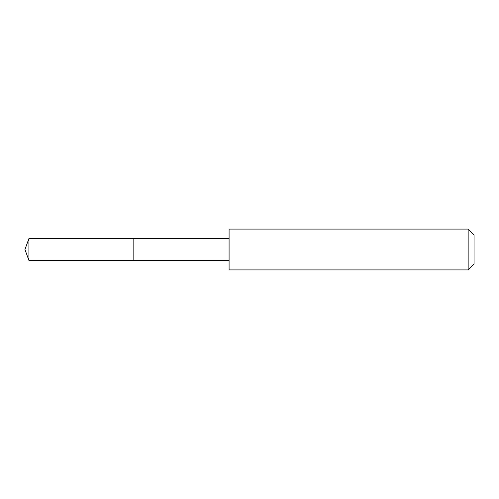 <?xml version="1.0" encoding="UTF-8"?>
<svg xmlns="http://www.w3.org/2000/svg" width="499" height="499" viewBox="0 0 499 499"><rect width="100%" height="100%" fill="white"/><g stroke="black" fill="none" stroke-linecap="round" stroke-linejoin="round"><path stroke-width="0.75" d="M133.826 260.384L133.826 238.616L28.911 238.616L28.911 260.384L133.826 260.384L133.826 238.616L229.072 238.622L229.072 260.378L28.911 260.384L24.95 249.5L28.911 260.384M229.085 260.671L229.085 269.915L468.156 269.915L468.156 229.085L229.085 229.085L229.085 260.671M468.156 229.085L474.05 234.979L474.05 264.021L468.156 269.915M24.95 249.5L28.911 238.616M229.072 260.378L229.085 269.915M229.072 238.622L229.085 229.085"/></g></svg>
